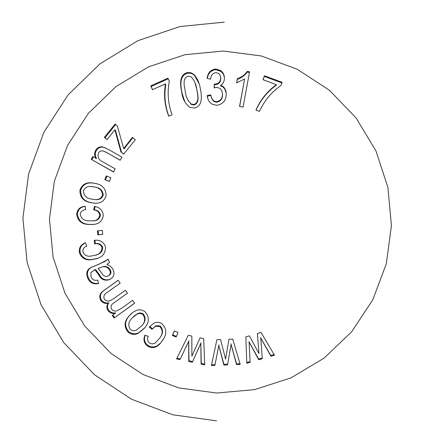 <?xml version="1.0" encoding="UTF-8"?>
<svg xmlns="http://www.w3.org/2000/svg" width="443" height="443" viewBox="0 0 443 443"><rect width="100%" height="100%" fill="white"/><g stroke="black" fill="none" stroke-linecap="round" stroke-linejoin="round"><path stroke-width="0.66" d="M191.049 103.939L190.7 104.044M216.71 105.312L212.319 104.288C209.19 102.25 207.485 99.337 207.202 95.555L210.763 94.874C211.04 97.449 212.147 99.531 214.091 101.109L216.572 101.707C220.536 100.86 222.491 98.324 222.425 94.104C222.436 91.629 221.472 89.658 219.534 88.185L216.566 87.371L214.063 87.924L214.373 84.07L214.933 84.109C218.654 83.771 220.586 81.728 220.719 77.985L220.332 75.786L219.396 74.186L218.576 73.427L215.83 72.58C212.513 73.322 210.802 75.504 210.713 79.125L207.141 78.45C207.629 72.979 210.48 69.822 215.697 68.997L220.775 70.587C223.139 72.469 224.352 74.933 224.402 77.979C224.474 81.135 223.2 83.583 220.586 85.316L222.807 86.291C225.099 88.279 226.24 90.826 226.218 93.933C226.151 100.45 222.979 104.243 216.71 105.312M165.433 83.882L152.447 89.707L150.747 85.887L167.925 78.167L169.304 81.263C167.155 92.67 168.074 103.828 172.072 114.737L168.711 116.249C164.685 105.761 163.594 94.968 165.433 83.882L165.793 84.486C163.993 95.323 165.006 105.894 168.838 116.188M135.337 139.717L123.663 154.164L120.933 151.943L114.837 129.76L107.051 139.645L104.321 137.419L115.102 124.068L117.323 125.873L123.686 148.538L132.435 137.358L135.337 139.717M106.021 195.967C104.31 201.017 100.733 203.442 95.284 203.254L90.848 202.656C83.417 201.404 79.779 197.229 79.934 190.13C81.933 184.659 85.92 182.25 91.889 182.887L94.846 183.369C102.416 184.57 106.143 188.768 106.021 195.967M132.612 300.343L134.678 303.2L114.089 318.041L112.24 315.477L115.125 313.4C112.245 313.81 109.892 312.902 108.07 310.681C106.381 308.184 106.431 305.72 108.219 303.3C105.235 303.782 102.776 302.907 100.843 300.664C98.723 296.483 99.769 293.072 103.989 290.442L118.12 280.247L120.186 283.105L107.217 292.463C104.205 294.019 103.236 296.229 104.31 299.086C105.75 300.869 107.583 301.434 109.798 300.791L113.386 298.892L125.347 290.265L127.429 293.144L114.05 302.79C111.287 304.335 110.445 306.44 111.525 309.098C113.015 310.947 114.892 311.49 117.162 310.726L121.925 308.046L132.612 300.343M174.243 330.949L177.997 332.455L176.17 337.029L172.416 335.523L174.243 330.949M109.521 262.538L106.896 264.432C109.842 265.451 111.99 267.345 113.347 270.108C114.864 274.433 113.558 277.589 109.427 279.577L107.832 280.092C103.723 280.607 100.716 278.94 98.822 275.081L94.963 269.787L90.904 272.495L91.075 276.858C92.332 279.821 94.547 280.89 97.709 280.059L98.545 283.509C93.296 284.666 89.636 282.75 87.559 277.767C85.532 272.163 87.448 268.43 93.312 266.575L105.008 261.47L108.064 259.105L109.521 262.538M99.736 215.503C99.282 212.119 97.255 210.242 93.656 209.871L94.403 206.416C99.897 207.296 102.859 210.419 103.291 215.78C102.04 221.572 98.318 224.479 92.127 224.49L89.425 224.463C81.944 224.507 77.691 221.063 76.656 214.13C77.348 209.29 80.183 206.665 85.161 206.261L85.626 209.733C82.642 209.938 80.831 211.433 80.205 214.213C81.252 218.836 84.369 221.04 89.552 220.824L91.773 220.863C96.009 221.101 98.662 219.313 99.736 215.503L100.406 215.475C99.952 212.108 97.936 210.242 94.353 209.871L93.656 209.871M228.987 339.238L232.73 339.089L240.222 364.434L236.534 364.583L231.124 344.493L227.525 364.932L223.859 365.071L218.836 345.501L214.861 365.42L211.389 365.558L216.893 339.72L220.592 339.571L225.57 359.096L228.987 339.238M276.366 84.679L262.998 79.701L264.465 75.764L282.152 82.343L280.962 85.532C271.415 92.183 264.233 100.81 259.421 111.409L255.971 110.124C260.462 99.791 267.262 91.313 276.366 84.679L276.188 85.277C267.267 91.779 260.562 100.074 256.071 110.163M257.438 333.474L261.027 332.427L274.477 355.181L270.928 356.216L260.789 338.048L262.284 358.747L258.762 359.782L249.121 342.024L250.129 362.302L246.795 363.288L245.837 336.879L249.376 335.844L258.967 353.569L257.438 333.474M200.053 337.821L203.697 338.596L204.699 364.905L201.1 364.135L200.806 343.414L192.317 362.263L188.735 361.499L188.696 341.376L179.958 359.622L176.569 358.902L188.247 335.307L191.852 336.076L191.858 356.144L200.053 337.821M102.333 230.377L102.732 234.397L97.848 234.873L97.449 230.853L102.333 230.377M102.001 247.543C100.605 244.425 98.124 243.196 94.564 243.855L94.293 240.316C99.813 239.608 103.551 241.762 105.489 246.79C105.595 253.75 101.973 257.848 94.63 259.094L92.371 259.537C86.058 260.75 81.745 258.507 79.424 252.798C78.721 247.947 80.704 244.614 85.372 242.803L86.8 246.02C83.987 247.067 82.675 249.01 82.863 251.862C84.48 255.428 87.321 256.807 91.385 255.993L93.722 255.55C98.916 254.924 101.674 252.255 102.001 247.543L102.66 247.36C101.27 244.254 98.8 243.03 95.256 243.689L94.564 243.855M159.779 326.502L155.421 326.297L152.004 329.299L149.28 327.045L154.103 323.041C156.689 321.956 159.198 322.105 161.634 323.479C166.695 328.213 167.144 333.645 162.985 339.77L159.84 344.045L156.711 346.498C153.782 348.004 150.875 347.954 148.001 346.348C144.03 343.497 143.006 339.77 144.927 335.168L148.211 336.364C147.026 339.105 147.525 341.392 149.701 343.22L152.331 343.951L154.978 343.264L159.818 337.981C162.935 333.823 162.924 329.996 159.779 326.502L160.156 325.937L155.825 325.738L152.004 329.299M145.354 312.027C149.684 317.587 149.28 323.069 144.147 328.485L137.939 333.485C134.384 334.991 131.1 334.554 128.082 332.178C123.785 326.718 124.129 321.302 129.123 315.931L132.9 312.298L136.333 310.399C139.639 309.292 142.646 309.834 145.354 312.027M110.861 177.709L109.404 181.469L104.825 179.686L106.281 175.921L110.861 177.709M115.23 168.921L113.474 172.006L91.225 159.308L92.803 156.517L95.965 158.317C94.32 155.737 94.198 153.095 95.599 150.404C97.272 147.608 99.692 146.456 102.865 146.949L108.219 149.313L121.914 157.127L120.147 160.244L106.602 152.514L102.931 150.919C101.004 150.598 99.525 151.268 98.496 152.924C97.227 157.06 98.756 160.078 103.069 161.983L115.23 168.921M194.831 108.003L190.003 107.45C185.213 103.728 182.461 98.706 181.752 92.365C180.323 85.754 178.789 75.028 187.156 72.602L190.933 72.696L194.344 74.828C197.467 78.76 199.433 83.24 200.247 88.279C201.676 94.885 203.199 105.611 194.831 108.003M249.559 71.827L243.096 107.084L239.558 106.442L244.597 78.976L236.59 82.896L237.354 78.727C241.435 77.315 244.735 74.878 247.26 71.412L249.559 71.827M263.098 79.74L264.465 75.764M264.344 76.406L281.925 82.952M274.101 354.544L270.778 355.513L270.928 356.216M270.778 355.513L260.789 338.048M260.683 337.428L261.22 343.425M261.115 342.782L262.284 358.747M262.173 358.033L258.673 359.063L258.762 359.782M258.673 359.063L249.121 342.024M249.071 341.387L250.129 362.302M250.079 361.571L246.768 362.546M240.006 363.703L236.545 363.836L236.534 364.583M236.545 363.836L231.124 344.493M231.163 343.846L230.233 349.82M230.277 349.145L227.525 364.932M227.586 364.185L223.931 364.323L223.859 365.071M223.931 364.323L218.836 345.501M218.931 344.853L214.861 365.42M214.977 364.672L211.544 364.805M204.672 364.118L201.283 363.393L201.1 364.135M201.283 363.393L200.806 343.414M200.995 342.771L198.647 348.336M198.841 347.672L192.317 362.263M192.539 361.532L188.978 360.768L188.735 361.499M188.978 360.768L188.696 341.376M188.939 340.745L179.958 359.622M180.246 358.902L176.918 358.193M94.353 209.871L95.068 206.554M93.822 224.357L89.425 224.463M90.139 224.391C82.703 224.435 78.466 221.007 77.431 214.102L76.656 214.13M77.431 214.102C78.007 209.572 80.587 206.992 85.178 206.36M93.191 220.78C97.095 220.813 99.503 219.047 100.406 215.475M102.726 234.341L97.848 234.873M98.523 234.751L98.13 230.786M110.661 278.963L109.427 279.577M110.047 279.24L108.463 279.754C104.371 280.269 101.381 278.608 99.492 274.765L95.655 269.499L94.963 269.787M95.655 269.499L93.922 270.202M98.496 283.298C93.567 284.09 90.162 282.136 88.284 277.434L87.559 277.767M88.284 277.434C86.269 271.858 88.174 268.148 94.01 266.298L99.304 264.067L108.186 259.388M108.491 275.795C110.783 274.599 111.453 272.777 110.495 270.33C109.044 267.4 106.708 266.138 103.479 266.536L98.091 268.469L101.857 273.193C102.909 275.474 104.603 276.548 106.946 276.415L107.837 276.127C110.157 274.931 110.839 273.093 109.875 270.623C108.419 267.683 106.065 266.409 102.826 266.813L99.553 267.849M110.495 270.33L109.875 270.623M95.256 243.689L94.99 240.261M97.615 258.214L94.63 259.094M95.323 258.856L93.074 259.293C86.789 260.506 82.498 258.269 80.194 252.588L79.424 252.798M80.194 252.588C79.458 248.069 81.202 244.852 85.433 242.936M95.998 254.919C100.395 254.033 102.621 251.513 102.66 247.36M176.425 336.398L172.737 334.919L172.416 335.523M172.737 334.919L174.309 330.976M152.425 328.723L149.728 326.497M163.174 339.432L160.56 343.043L157.11 345.839C154.192 347.34 151.301 347.29 148.438 345.695L148.001 346.348M148.438 345.695C144.678 343.087 143.576 339.604 145.132 335.24M160.194 337.367C163.306 333.225 163.29 329.415 160.156 325.937M134.633 303.145L114.089 318.041M114.687 317.52L112.882 315.017M108.07 310.681L108.696 310.194C110.512 312.409 112.849 313.312 115.717 312.902L115.125 313.4M108.696 310.194C107.018 307.708 107.068 305.26 108.845 302.851L108.219 303.3M108.845 302.851C105.871 303.333 103.429 302.458 101.508 300.227L100.843 300.664M101.508 300.227C99.393 296.068 100.439 292.673 104.637 290.054L103.989 290.442M104.637 290.054L118.159 280.297M113.386 298.892L125.352 290.27M127.418 293.139L114.05 302.79M114.654 302.342L114.338 302.575M145.088 327.327L144.147 328.485M144.606 327.914L138.426 332.892C134.882 334.387 131.615 333.956 128.614 331.585L128.082 332.178M128.614 331.585C124.333 326.153 124.682 320.765 129.649 315.422L129.123 315.931M129.649 315.422L131.228 313.71M143.443 314.153L142.984 314.657C141.234 313.395 139.335 313.168 137.291 313.971L132.047 318.091C128.337 321.74 127.817 325.555 130.48 329.537C132.352 330.877 134.362 331.065 136.499 330.096L141.865 325.561C145.564 321.928 146.09 318.124 143.443 314.153C141.705 312.896 139.816 312.669 137.779 313.472L133.443 316.59M141.4 326.12C145.11 322.471 145.642 318.65 142.984 314.657M95.395 203.259L90.848 202.656M91.557 202.689C84.164 201.443 80.543 197.285 80.698 190.219L79.934 190.13M80.698 190.219C82.686 184.781 86.656 182.378 92.598 183.014L93.949 183.192M95.123 199.594L95.843 199.643C99.481 199.915 101.934 198.42 103.213 195.164C102.82 190.473 100.085 187.788 95.007 187.096L93.18 186.763M83.411 190.999C83.782 195.717 86.529 198.414 91.635 199.101L95.151 199.594C98.806 199.871 101.275 198.37 102.554 195.092C102.161 190.385 99.415 187.682 94.315 186.99L91.402 186.536C87.504 186.054 84.84 187.539 83.411 190.999M95.007 187.096L94.315 186.99M103.213 195.164L102.554 195.092M109.443 181.375L104.825 179.686M105.467 179.825L106.89 176.159M123.752 154.053L120.933 151.943M121.504 152.22L115.435 130.142L114.837 129.76M107.14 139.534L104.321 137.419M104.969 137.767L115.662 124.522M126.333 144.916L126.875 145.226L124.239 148.831L123.686 148.538M126.875 145.226L132.917 137.745M113.546 171.884L91.225 159.308M91.934 159.546L93.445 156.883M95.599 150.404L96.286 150.686C94.896 153.367 95.018 155.991 96.652 158.566L95.965 158.317M96.286 150.686C97.953 147.901 100.362 146.755 103.518 147.248L105.805 148.028M120.186 160.172L106.602 152.514M107.239 152.785L104.792 151.567M152.586 89.647L150.747 85.887M151.174 86.479L168.213 78.821M185.013 102.239L181.752 92.365M182.029 92.93C180.606 86.346 179.077 75.67 187.406 73.261L187.156 72.602M187.406 73.261L190.756 73.239L192.705 74.031L194.56 75.476L194.344 74.828M194.56 75.476L199.045 83.683M188.07 100.45L191.586 104.614L194.377 104.985C200.142 102.311 197.672 94.569 196.869 89.647L194.998 82.88M187.754 76.168C181.995 78.893 184.515 86.64 185.312 91.579C185.822 96.652 187.838 100.827 191.359 104.111L194.161 104.482C199.954 101.79 197.473 94.016 196.664 89.065C196.127 84.236 194.255 80.144 191.06 76.783L187.754 76.168M196.869 89.647L196.664 89.065M194.377 104.985L194.161 104.482M207.767 98.39L207.202 95.555M207.357 96.103L210.874 95.433M211.078 96.308L211.931 98.889L213.161 100.782L214.213 101.63L216.682 102.228L216.572 101.707M216.682 102.228C220.631 101.381 222.569 98.855 222.502 94.658L222.425 94.104M222.502 94.658L222.358 93.135M214.235 87.864L214.373 84.07M214.49 84.674L215.049 84.713L214.933 84.109M215.049 84.713C218.753 84.375 220.675 82.343 220.808 78.616L220.719 77.985M220.808 78.616L220.675 77.348M207.379 78.494C208.027 73.333 210.835 70.393 215.813 69.667L215.697 68.997M215.813 69.667L221.262 71.572L223.46 74.319L224.363 77.209M222.807 86.291L222.89 86.883L220.675 85.914L220.586 85.316M222.89 86.883L224.889 89.121L226.157 92.936M239.646 106.458L244.597 78.976M236.723 82.858L237.354 78.727M237.365 79.352C241.424 77.951 244.708 75.526 247.222 72.071L247.26 71.412M247.222 72.071L249.437 72.475M216.616 393.03L254.686 389.624L291.073 377.829L323.955 358.221L351.67 331.763L372.807 299.767L386.29 263.829L391.424 225.758L387.924 187.489L375.969 150.947L356.144 117.993L329.47 90.3L297.292 69.269L261.248 55.956L223.167 51.034L184.98 54.716L148.604 66.815L115.867 86.69L88.395 113.33L67.557 145.382L54.362 181.237L49.461 219.108L53.077 257.101L65.027 293.338L84.702 326.026L111.132 353.542L143.017 374.518L178.767 387.907L216.616 393.03M263.419 342.334L263.535 342.976M251.48 345.761L251.535 346.42M249.32 346.443L249.37 347.102M232.614 349.267L232.586 349.942M220.193 349.677L220.099 350.352M217.939 349.82L217.84 350.496M201.072 348.359L200.889 349.029M188.967 345.712L188.724 346.365M186.752 345.285L186.497 345.939M99.492 274.765L98.822 275.081M94.01 266.298L93.312 266.575M99.304 264.067L98.634 264.327M224.263 22.15L180.079 26.53L137.939 40.662L99.985 63.836L68.111 94.88L43.923 132.224L28.607 173.999L22.909 218.111L27.101 262.367L40.961 304.574L63.781 342.644L94.431 374.7L131.383 399.154L172.798 414.792L216.599 420.85M92.127 224.49L92.831 224.418M107.832 280.092L108.463 279.754M102.826 266.813L103.479 266.536M92.371 259.537L93.074 259.293M155.421 326.297L155.825 325.738M156.711 346.498L157.11 345.839M137.939 333.485L138.426 332.892M137.291 313.971L137.779 313.472M91.889 182.887L92.598 183.014M95.151 199.594L95.843 199.643M102.865 146.949L103.518 147.248M192.843 73.599L193.065 74.252M191.359 104.111L191.586 104.614M214.091 101.109L214.213 101.63M220.775 70.587L220.869 71.257"/></g></svg>

